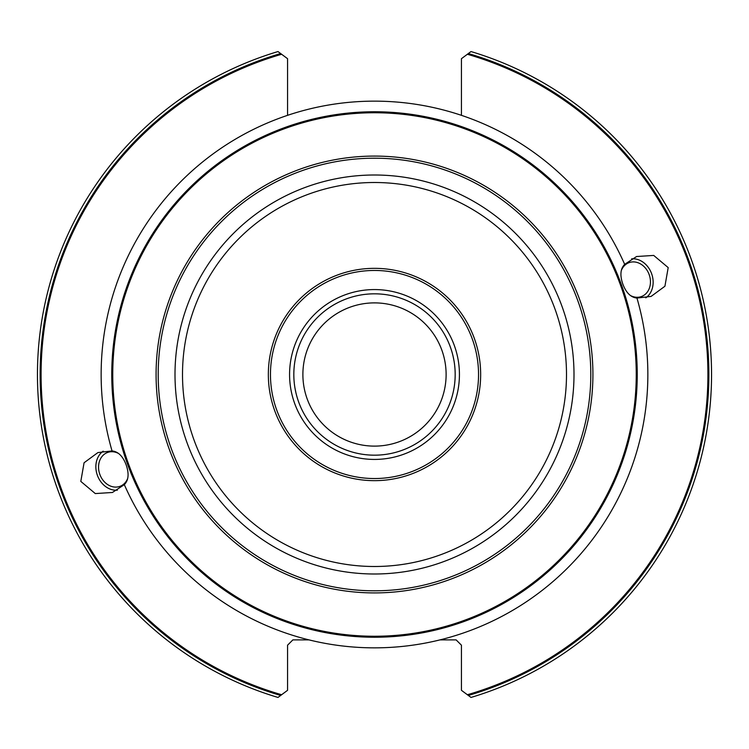 <?xml version="1.0" encoding="UTF-8"?>
<svg xmlns="http://www.w3.org/2000/svg" width="749" height="749" viewBox="0 0 749 749"><rect width="100%" height="100%" fill="white"/><g stroke="black" fill="none" stroke-linecap="round" stroke-linejoin="round"><path stroke-width="1.12" d="M470.756 697.253L461.44 690.316L461.44 645.198L456.132 639.889L439.991 639.889A273.357 273.357 0 0 0 636.95 298.065L651.096 296.417L664.925 286.24L668.192 267.599L653.708 255.428L636.575 256.523L624.675 264.35A273.357 273.357 0 0 0 461.44 115.337L461.44 58.684L470.756 51.747M278.244 51.747L287.56 58.684L287.56 115.337A273.357 273.357 0 0 0 112.05 450.935L97.904 452.583L84.075 462.76L80.808 481.401L95.292 493.572L112.425 492.477L124.325 484.65A273.357 273.357 0 0 0 309.009 639.889L292.868 639.889L287.56 645.198L287.56 690.316L278.244 697.253M281.624 54.265A333.436 333.436 0 0 0 281.624 694.735L278.001 697.441A337.05 337.05 0 0 1 278.001 51.559A337.05 337.05 0 0 0 278.001 697.441M467.376 694.735A333.436 333.436 0 0 0 467.376 54.265L470.999 51.559A337.05 337.05 0 0 1 470.999 697.441A337.05 337.05 0 0 0 470.999 51.559M117.387 490.164A21.234 17.396 70 0 1 97.398 475.353A21.234 17.396 70 0 1 96.003 469.408A21.234 17.396 70 0 1 103.193 451.16A21.234 17.396 -110 0 0 97.398 475.353A21.234 17.396 70 0 0 117.387 490.164M112.05 450.935C118.202 451.581 122.902 456.235 126.16 464.886C129.221 473.658 128.613 480.24 124.325 484.65M309.009 639.889A273.357 273.357 0 0 0 439.991 639.889M636.95 298.065C630.798 297.419 626.098 292.765 622.84 284.114C619.779 275.342 620.387 268.76 624.675 264.35M287.56 115.337A273.357 273.357 0 0 1 461.44 115.337M631.613 258.836A21.234 17.396 -110 0 1 651.602 273.647A21.234 17.396 -110 0 1 652.997 279.592A21.234 17.396 -110 0 1 645.807 297.84A21.234 17.396 70 0 0 651.602 273.647A21.234 17.396 -110 0 0 631.613 258.836M630.452 295.527A18.051 14.783 70 0 0 641.425 296.548A18.051 14.783 70 0 0 650.329 279.592A18.051 14.783 70 0 0 629.085 262.637A18.051 14.783 70 0 0 621.333 270.473M452.012 352.124L452.387 353.472M453.042 356.047L453.997 360.756M454.081 361.252L454.315 362.75M454.54 364.342L454.437 363.602M454.437 363.565L454.287 362.507M453.491 358.069L453.36 357.451M453.089 356.243L452.602 354.277M452.05 352.236L451.422 350.176M451.666 350.953L450.739 348.098M449.99 346.019L449.185 343.988M447.303 339.728L446.32 337.752M444.082 333.661L443.726 333.062M443.492 332.678L442.977 331.844M442.781 331.517L443.38 332.481M445.955 337.031L447.116 339.344M448.389 342.115L449.353 344.39M449.924 345.869L450.851 348.435M374.5 455.177A80.677 80.677 0 0 0 455.177 374.5A80.677 80.677 0 0 0 374.5 293.823A80.677 80.677 0 0 0 293.823 374.5A80.677 80.677 0 0 0 374.5 455.177M268.339 374.5A106.161 106.161 0 0 1 374.5 268.339A106.161 106.161 0 0 1 480.661 374.5A106.161 106.161 0 0 1 374.5 480.661A106.161 106.161 0 0 1 268.339 374.5M111.76 374.5A262.74 262.74 0 0 0 374.5 637.24A262.74 262.74 0 0 0 637.24 374.5A262.74 262.74 0 0 0 374.5 111.76A262.74 262.74 0 0 0 111.76 374.5M296.988 396.876L296.613 395.528M295.958 392.953L295.003 388.244M294.919 387.748L294.685 386.25M294.46 384.658L294.563 385.398M294.563 385.435L294.713 386.493M295.509 390.931L295.64 391.549M295.911 392.757L296.398 394.723M296.95 396.764L297.578 398.824M297.334 398.047L298.261 400.902M299.01 402.981L299.815 405.012M301.697 409.272L302.68 411.248M304.918 415.339L305.274 415.938M305.508 416.322L306.023 417.156M306.219 417.483L305.62 416.519M303.045 411.969L301.884 409.656M300.611 406.885L299.647 404.61M299.076 403.131L298.149 400.565M374.5 446.114A71.614 71.614 0 0 1 302.886 374.5A71.614 71.614 0 0 1 374.5 302.886A71.614 71.614 0 0 1 446.114 374.5A71.614 71.614 0 0 1 374.5 446.114M118.548 453.473A18.051 14.783 -110 0 0 107.575 452.452A18.051 14.783 -110 0 0 98.671 469.408A18.051 14.783 -110 0 0 119.915 486.363A18.051 14.783 -110 0 0 127.667 478.527M280.229 53.226L279.002 52.308M279.002 696.692L280.229 695.774M468.771 695.774L469.998 696.692M469.998 52.308L468.771 53.226M374.5 459.427A84.927 84.927 0 0 1 289.573 374.5A84.927 84.927 0 0 1 374.5 289.573A84.927 84.927 0 0 1 459.427 374.5A84.927 84.927 0 0 1 374.5 459.427M270.464 374.5A104.036 104.036 0 0 1 374.5 270.464A104.036 104.036 0 0 1 478.536 374.5A104.036 104.036 0 0 1 374.5 478.536A104.036 104.036 0 0 1 270.464 374.5M182.503 374.5A191.997 191.997 0 0 0 374.5 566.497A191.997 191.997 0 0 0 566.497 374.5A191.997 191.997 0 0 0 374.5 182.503A191.997 191.997 0 0 0 182.503 374.5M175.004 374.5A199.496 199.496 0 0 0 374.5 573.996A199.496 199.496 0 0 0 573.996 374.5A199.496 199.496 0 0 0 374.5 175.004A199.496 199.496 0 0 0 175.004 374.5M158.198 374.5A216.302 216.302 0 0 1 374.5 158.198A216.302 216.302 0 0 1 590.802 374.5A216.302 216.302 0 0 1 374.5 590.802A216.302 216.302 0 0 1 158.198 374.5M156.082 374.5A218.418 218.418 0 0 0 374.5 592.918A218.418 218.418 0 0 0 592.918 374.5A218.418 218.418 0 0 0 374.5 156.082A218.418 218.418 0 0 0 156.082 374.5M112.753 374.5A261.747 261.747 0 0 1 374.5 112.753A261.747 261.747 0 0 1 636.247 374.5A261.747 261.747 0 0 1 374.5 636.247A261.747 261.747 0 0 1 112.753 374.5M280.66 695.456A334.4 334.4 0 0 1 280.66 53.544M468.34 53.544A334.4 334.4 0 0 1 468.34 695.456"/></g></svg>
